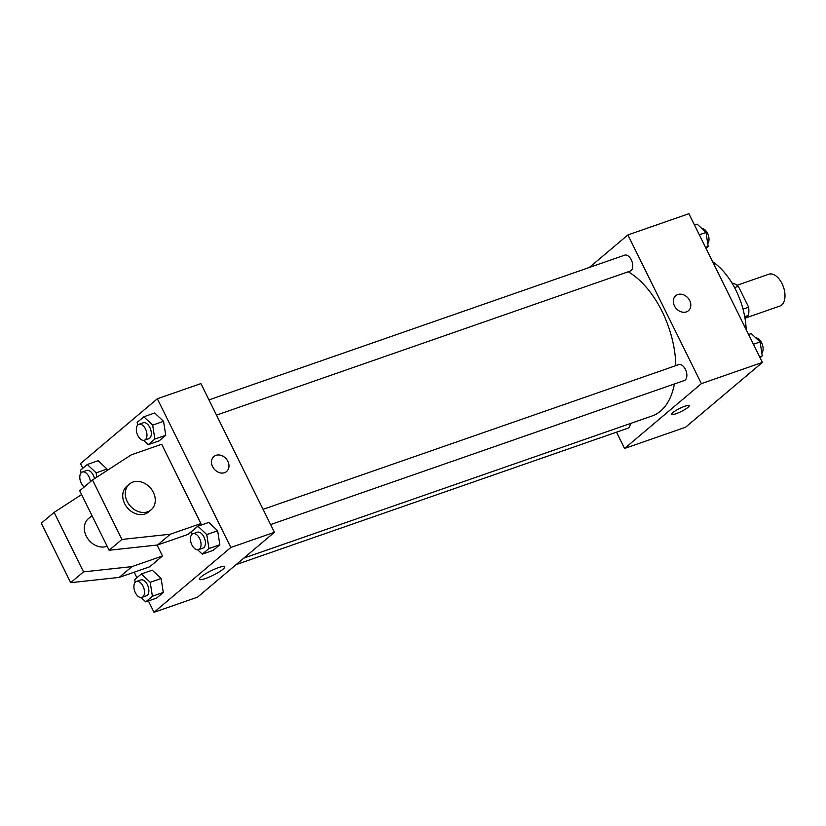 <?xml version="1.0" encoding="UTF-8"?>
<svg xmlns="http://www.w3.org/2000/svg" width="826" height="826" viewBox="0 0 826 826"><rect width="100%" height="100%" fill="white"/><g stroke="black" fill="none" stroke-linecap="round" stroke-linejoin="round"><path stroke-width="1.24" d="M745.217 318.124L779.909 306.043A16.85 9.613 -109.2 0 0 783.44 286.973A16.85 9.613 -109.2 0 0 768.83 274.222L737.019 285.29M734.582 287.624L738.32 286.323A21.744 12.4 -109.2 0 0 732.579 283.122L732.125 283.277M738.32 286.323L748.635 307.189A21.744 12.4 -109.2 0 1 748.501 315.346L745.011 318.299M744.722 316.657L748.501 315.346M743.018 309.141L748.635 307.189M712.642 261.749A58.976 33.629 70.8 0 1 746.167 329.584M589.341 267.469L627.894 234.935L688.894 213.697L762.388 362.407L685.559 427.238L624.559 448.477L616.506 432.174M627.894 234.935L701.388 383.636L762.388 362.407M701.388 383.636L624.559 448.477M689.214 405.638A9.829 1.724 -26.3 0 1 685.115 409.366A9.829 1.724 -26.3 0 1 675.926 413.774A9.829 1.724 -26.3 0 1 671.59 414.342A9.829 1.724 -26.3 0 1 679.643 408.447A9.829 1.724 -26.3 0 1 689.214 405.638A9.829 1.724 -26.3 0 1 685.126 409.366A9.829 1.724 -26.3 0 1 675.926 413.774A9.829 1.724 -26.3 0 1 671.59 414.342M243.846 558.097L652.086 415.963A78.625 44.841 -109.2 0 0 674.419 383.976M675.823 365.639A78.625 44.841 -109.2 0 0 628.245 271.764M216.495 415.117L630.228 271.073A8.425 4.801 -109.2 0 0 631.993 261.543A8.425 4.801 -109.2 0 0 624.683 255.162L208.978 399.898M270.587 524.572L684.32 380.528A8.425 4.801 -109.2 0 0 686.086 370.988A8.425 4.801 -109.2 0 0 678.776 364.617L263.071 509.343M236.133 564.602L627.77 428.25A8.425 4.801 -109.2 0 0 630.31 423.542M675.73 295.708A9.829 7.888 -130.2 0 1 689.689 300.561A9.829 7.888 -130.2 0 1 688.409 310.731A9.829 7.888 -130.2 0 1 676.04 308.305A9.829 7.888 -130.2 0 1 675.73 295.708A9.829 7.888 -130.2 0 1 689.7 300.561A9.829 7.888 -130.2 0 1 688.409 310.731M82.817 468.259L80.514 463.592L157.343 398.762L200.914 383.594L274.408 532.295L197.579 597.136L154.008 612.303L148.401 600.946M205.612 578.479A14.083 2.468 -26.3 0 1 199.407 579.305A14.083 2.468 -26.3 0 1 210.94 570.849A14.083 2.468 -26.3 0 1 224.662 566.822A14.083 2.468 -26.3 0 1 218.797 572.17A14.083 2.468 -26.3 0 1 205.612 578.479M157.343 398.762L230.836 547.473L274.408 532.295M230.836 547.473L154.008 612.303M226.572 471.522A9.829 7.888 49.8 0 0 227.129 460.103A9.829 7.888 49.8 0 0 215.947 455.343A9.829 7.888 -130.2 0 1 227.14 460.092A9.829 7.888 -130.2 0 1 226.572 471.522A9.829 7.888 -130.2 0 1 214.202 469.096A9.829 7.888 -130.2 0 1 213.893 456.499A9.829 7.888 -130.2 0 1 215.947 455.332A9.829 7.888 49.8 0 0 213.893 456.499M136.909 577.715L134.184 572.191M191.704 534.639L191.271 531.841L197.92 526.224L208.813 522.435L217.651 530.777L219.84 544.747L213.18 550.353L219.84 544.747L217.651 530.777L206.758 534.577L208.947 548.536L202.287 554.153L197.703 549.817M137.612 425.183L137.168 422.396L143.827 416.779L154.72 412.99L163.558 421.332L165.747 435.292L159.088 440.908L165.747 435.292L163.558 421.332L152.665 425.122L154.854 439.081L148.195 444.698L143.61 440.361M81.062 472.906L80.628 470.118L87.277 464.501L98.17 460.701L107.008 469.054L107.225 470.428L107.008 469.054L96.115 472.844L96.797 477.191M135.154 582.361L134.721 579.563L141.37 573.946L152.263 570.157L161.101 578.499L163.29 592.459L156.641 598.076L163.29 592.459L161.101 578.499L150.208 582.299L152.397 596.258L145.748 601.875L141.153 597.539M200.883 523.57L161.689 444.264L131.189 454.878L92.522 479.968L121.918 539.45L170.383 534.195L200.883 523.57L188.08 534.381L157.58 544.995L109.115 550.25L79.719 490.768L92.522 479.968M81.588 494.557L54.103 512.388L83.509 571.871L131.974 566.615L162.474 555.991L157.064 545.057M162.474 555.991L149.671 566.801L119.171 577.415L70.695 582.671L41.3 523.188L54.103 512.388M91.996 515.62L88.434 518.635A16.85 13.526 49.8 0 0 86.234 536.053A16.85 13.526 49.8 0 0 107.112 546.203M129.414 484.046L126.853 486.215A16.85 13.526 49.8 0 0 124.643 503.643A16.85 13.526 49.8 0 0 145.066 513.958A16.85 13.526 49.8 0 0 148.587 511.965L151.148 509.807A16.85 13.526 -130.2 0 1 147.627 511.8A16.85 13.526 -130.2 0 1 128.443 503.633A16.85 13.526 -130.2 0 1 129.414 484.046A16.85 13.526 -130.2 0 1 150.611 488.207A16.85 13.526 -130.2 0 1 151.148 509.807M170.383 534.195L157.58 544.995M121.918 539.45L109.115 550.25M83.509 571.871L70.695 582.671M131.974 566.615L119.171 577.415M694.511 225.054L697.165 224.125L706.003 232.478L708.181 246.437L705.993 248.285M699.323 234.801L706.003 232.478M705.528 247.356L708.181 246.437M707.748 243.639A8.425 4.801 -109.2 0 0 708.027 234.429A8.425 4.801 -109.2 0 0 701.749 228.461M748.604 334.499L751.257 333.58L760.096 341.923L762.274 355.882L760.085 357.741M753.415 344.246L760.096 341.923M759.621 356.811L762.274 355.882M761.84 353.094A8.425 4.801 -109.2 0 0 762.119 343.874A8.425 4.801 -109.2 0 0 755.842 337.917M87.277 464.501L96.115 472.844M94.505 478.677A8.425 4.801 -109.2 0 0 86.699 470.5L82.342 472.018A8.425 4.801 -109.2 0 0 81.268 483.22A8.425 4.801 -109.2 0 0 84.19 486.989M98.17 460.701L107.008 469.054M90.385 481.775A8.425 4.801 -109.2 0 0 82.342 472.018M143.827 416.779L152.665 425.122M144.426 440.217L148.783 438.699A8.425 4.801 -109.2 0 0 150.549 429.159A8.425 4.801 -109.2 0 0 143.239 422.788L138.882 424.296A8.425 4.801 -109.2 0 0 137.808 435.498A8.425 4.801 -109.2 0 0 144.426 440.217A8.425 4.801 -109.2 0 0 146.192 430.676A8.425 4.801 -109.2 0 0 138.882 424.296M154.854 439.081L165.747 435.292M148.195 444.698L159.088 440.908M154.72 412.99L163.558 421.332M141.37 573.946L150.208 582.299M141.969 597.384L146.326 595.866A8.425 4.801 -109.2 0 0 148.091 586.326A8.425 4.801 -109.2 0 0 140.792 579.955L136.435 581.473A8.425 4.801 -109.2 0 0 135.361 592.665A8.425 4.801 -109.2 0 0 141.969 597.384A8.425 4.801 -109.2 0 0 143.734 587.844A8.425 4.801 -109.2 0 0 136.435 581.473M152.397 596.258L163.29 592.459M145.748 601.875L156.641 598.076M152.263 570.157L161.101 578.499M197.92 526.224L206.758 534.577M198.519 549.662L202.876 548.144A8.425 4.801 -109.2 0 0 204.641 538.614A8.425 4.801 -109.2 0 0 197.331 532.233L192.974 533.751A8.425 4.801 -109.2 0 0 191.911 544.943A8.425 4.801 -109.2 0 0 198.519 549.662A8.425 4.801 -109.2 0 0 200.284 540.121A8.425 4.801 -109.2 0 0 192.974 533.751M208.947 548.536L219.84 544.747M202.287 554.153L213.18 550.353M208.813 522.435L217.651 530.777"/></g></svg>
